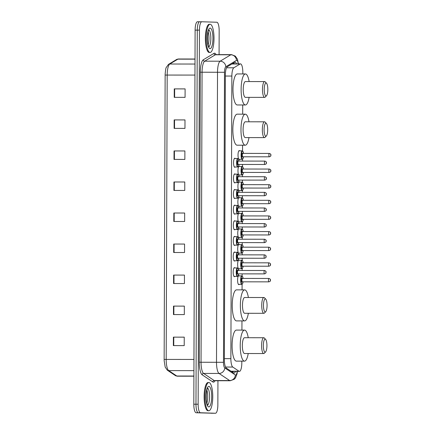 <?xml version="1.0" encoding="UTF-8"?>
<svg xmlns="http://www.w3.org/2000/svg" width="435" height="435" viewBox="0 0 435 435"><rect width="100%" height="100%" fill="white"/><g stroke="black" fill="none" stroke-linecap="round" stroke-linejoin="round"><path stroke-width="0.65" d="M234.856 276.394A4.513 1.251 -89.9 0 1 234.416 276.676A4.513 1.251 -89.9 0 1 233.171 272.141A4.513 1.251 -89.9 0 1 234.427 267.645A4.513 1.251 -89.9 0 1 234.438 267.65A4.513 1.251 -89.9 0 1 234.862 267.927M234.911 260.766A4.513 1.251 -89.9 0 1 234.47 261.049A4.513 1.251 -89.9 0 1 233.225 256.509A4.513 1.251 -89.9 0 1 234.481 252.017A4.513 1.251 -89.9 0 1 234.492 252.017A4.513 1.251 -89.9 0 1 234.916 252.3M234.965 245.133A4.513 1.251 -89.9 0 1 234.525 245.416A4.513 1.251 -89.9 0 1 233.28 240.881A4.513 1.251 -89.9 0 1 234.536 236.39A4.513 1.251 -89.9 0 1 234.547 236.39A4.513 1.251 -89.9 0 1 234.971 236.673M235.02 229.506A4.513 1.251 -89.9 0 1 234.579 229.789A4.513 1.251 -89.9 0 1 233.334 225.254A4.513 1.251 -89.9 0 1 234.59 220.762A4.513 1.251 -89.9 0 1 234.601 220.762A4.513 1.251 -89.9 0 1 235.025 221.045M235.074 213.879A4.513 1.251 -89.9 0 1 234.634 214.161A4.513 1.251 -89.9 0 1 233.388 209.626A4.513 1.251 -89.9 0 1 234.644 205.13A4.513 1.251 -89.9 0 1 234.655 205.13A4.513 1.251 -89.9 0 1 235.079 205.412M235.128 198.251A4.513 1.251 -89.9 0 1 234.693 198.529A4.513 1.251 -89.9 0 1 233.443 193.994A4.513 1.251 -89.9 0 1 234.699 189.502A4.513 1.251 -89.9 0 1 234.71 189.502A4.513 1.251 -89.9 0 1 235.134 189.785M235.183 182.618A4.513 1.251 -89.9 0 1 234.748 182.901A4.513 1.251 -89.9 0 1 233.497 178.366A4.513 1.251 -89.9 0 1 234.753 173.875A4.513 1.251 -89.9 0 1 234.764 173.875A4.513 1.251 -89.9 0 1 235.188 174.158M235.237 166.991A4.513 1.251 -89.9 0 1 234.802 167.274A4.513 1.251 -89.9 0 1 233.551 162.739A4.513 1.251 -89.9 0 1 234.808 158.242A4.513 1.251 -89.9 0 1 234.818 158.242A4.513 1.251 -89.9 0 1 235.243 158.525M239.326 268.721A4.513 1.251 -89.9 0 1 238.891 269.004A4.513 1.251 -89.9 0 1 238.88 269.004A4.513 1.251 -89.9 0 1 237.641 264.469A4.513 1.251 -89.9 0 1 238.897 259.978A4.513 1.251 -89.9 0 1 238.907 259.978A4.513 1.251 -89.9 0 1 239.332 260.26M239.38 253.094A4.513 1.251 -89.9 0 1 238.945 253.377A4.513 1.251 -89.9 0 1 238.935 253.377A4.513 1.251 -89.9 0 1 237.695 248.842A4.513 1.251 -89.9 0 1 238.951 244.35A4.513 1.251 -89.9 0 1 238.962 244.35A4.513 1.251 -89.9 0 1 239.386 244.633M239.435 237.466A4.513 1.251 -89.9 0 1 239 237.749A4.513 1.251 -89.9 0 1 238.989 237.749A4.513 1.251 -89.9 0 1 237.749 233.214A4.513 1.251 -89.9 0 1 239.005 228.718A4.513 1.251 -89.9 0 1 239.016 228.718A4.513 1.251 -89.9 0 1 239.44 229M239.489 221.839A4.513 1.251 -89.9 0 1 239.054 222.116A4.513 1.251 -89.9 0 1 239.043 222.116A4.513 1.251 -89.9 0 1 237.804 217.582A4.513 1.251 -89.9 0 1 239.06 213.09A4.513 1.251 -89.9 0 1 239.071 213.09A4.513 1.251 -89.9 0 1 239.495 213.373M239.272 284.354A4.513 1.251 -89.9 0 1 238.837 284.637A4.513 1.251 -89.9 0 1 238.826 284.637A4.513 1.251 -89.9 0 1 237.586 280.102A4.513 1.251 -89.9 0 1 238.842 275.605A4.513 1.251 -89.9 0 1 238.853 275.605A4.513 1.251 -89.9 0 1 239.277 275.888M239.544 206.206A4.513 1.251 -89.9 0 1 239.109 206.489A4.513 1.251 -89.9 0 1 239.098 206.489A4.513 1.251 -89.9 0 1 237.858 201.954A4.513 1.251 -89.9 0 1 239.114 197.463A4.513 1.251 -89.9 0 1 239.125 197.463A4.513 1.251 -89.9 0 1 239.554 197.746M239.598 190.579A4.513 1.251 -89.9 0 1 239.163 190.862A4.513 1.251 -89.9 0 1 239.152 190.862A4.513 1.251 -89.9 0 1 237.912 186.327A4.513 1.251 -89.9 0 1 239.168 181.83A4.513 1.251 -89.9 0 1 239.185 181.835A4.513 1.251 -89.9 0 1 239.609 182.113M239.652 174.952A4.513 1.251 -89.9 0 1 239.217 175.234A4.513 1.251 -89.9 0 1 239.206 175.229A4.513 1.251 -89.9 0 1 237.967 170.694A4.513 1.251 -89.9 0 1 239.228 166.203A4.513 1.251 -89.9 0 1 239.239 166.203A4.513 1.251 -89.9 0 1 239.663 166.485M239.707 159.319A4.513 1.251 -89.9 0 1 239.272 159.601A4.513 1.251 -89.9 0 1 239.261 159.601A4.513 1.251 -89.9 0 1 238.021 155.067A4.513 1.251 -89.9 0 1 239.283 150.575A4.513 1.251 -89.9 0 1 239.293 150.575A4.513 1.251 -89.9 0 1 239.718 150.858M242.822 73.945L242.828 72.427A8.466 2.349 90.1 0 0 240.49 63.891A8.466 2.349 90.1 0 0 240.104 64.005L233.829 67.778A8.466 2.349 90.1 0 0 231.86 76.049L230.876 358.657A8.466 2.349 90.1 0 0 232.785 367.053L239.027 371.24A8.466 2.349 90.1 0 0 239.435 371.381A8.466 2.349 90.1 0 0 239.457 371.381A8.466 2.349 90.1 0 0 241.811 362.991L241.816 361.132M241.925 330.1L241.958 320.905M242.067 289.873L242.088 284.289M242.116 275.964L242.121 273.86M242.137 270.478L242.143 268.661M242.17 260.337L242.175 258.232M242.192 254.85L242.197 253.034M242.224 244.709L242.235 242.605M242.246 239.217L242.251 237.407M242.279 229.082L242.29 226.978M242.3 223.59L242.306 221.774M242.333 213.449L242.344 211.345M242.355 207.963L242.36 206.146M242.387 197.822L242.398 195.717M242.409 192.33L242.415 190.519M242.442 182.194L242.453 180.09M242.464 176.702L242.469 174.886M242.496 166.561L242.507 164.457M242.518 161.075L242.523 159.259M242.551 150.934L242.572 145.203M242.681 114.171L242.714 104.976M236.482 63.885A8.466 2.349 90.1 0 0 235.079 62.205A8.466 2.349 90.1 0 0 234.693 62.319L227.32 66.756A8.466 2.349 90.1 0 0 225.352 75.027L224.362 359.631A8.466 2.349 90.1 0 0 226.271 368.032L233.606 372.947A8.466 2.349 90.1 0 0 234.014 373.089A8.466 2.349 90.1 0 0 234.035 373.089A8.466 2.349 90.1 0 0 235.455 371.376M233.285 371.376A8.466 2.349 -89.9 0 1 232.79 372.398M217.94 380.739L217.859 404.865A8.466 2.349 -89.9 0 1 215.499 413.25L200.459 412.761A8.466 2.349 -89.9 0 1 198.142 404.224L199.447 30.14A8.466 2.349 -89.9 0 1 201.807 21.755L216.847 22.245A8.466 2.349 -89.9 0 1 219.164 30.782L219.082 54.62M211.187 413.245A8.466 2.349 -89.9 0 1 211.165 413.245L215.499 413.25A8.466 2.349 -89.9 0 1 215.483 413.25L198.295 412.761A8.466 2.349 -89.9 0 1 195.973 404.218L197.278 30.14A8.466 2.349 -89.9 0 1 199.638 21.75A8.466 2.349 -89.9 0 1 199.66 21.75A8.466 2.349 -89.9 0 0 199.638 21.75A8.466 2.349 -89.9 0 0 197.278 30.14L195.973 404.218A8.466 2.349 -89.9 0 0 198.295 412.761L213.313 413.25A8.466 2.349 -89.9 0 0 213.335 413.25A8.466 2.349 -89.9 0 1 213.335 413.25A8.466 2.349 -89.9 0 1 213.313 413.25L196.125 412.755A8.466 2.349 -89.9 0 1 193.809 404.218L195.114 30.135A8.466 2.349 -89.9 0 1 197.468 21.75A8.466 2.349 -89.9 0 1 197.49 21.75L199.616 21.75M201.807 21.755A8.466 2.349 -89.9 0 1 201.824 21.755L197.468 21.75M233.812 62.852A8.466 2.349 -89.9 0 1 234.313 63.88M164.147 359.43L165.142 75.065A9.255 2.566 -89.9 0 1 165.169 73.814C165.534 69.975 165.876 67.887 166.208 67.55L168.475 64.385A2.822 2.675 59 0 1 169.802 64.016A11.283 3.132 90.1 0 0 167.181 75.048L166.186 359.419L164.147 359.43A9.255 2.566 -89.9 0 0 164.174 360.843L165.197 367.107L167.312 370.185A2.822 2.664 123.8 0 0 168.736 370.615L176.789 376.009A11.283 3.132 90.1 0 0 177.333 376.199A11.283 3.132 90.1 0 0 177.36 376.199A11.283 3.132 90.1 0 0 177.388 376.199M174.043 150.945L184.886 150.956L184.859 159.417L174.016 159.406L174.043 150.945L174.43 150.945L174.402 159.406M174.152 119.913L184.995 119.924L184.967 128.385L174.125 128.374L174.152 119.913L174.538 119.913L174.511 128.374M174.261 88.881L185.103 88.892L185.071 97.353L174.234 97.342L174.261 88.881L174.647 88.881L174.62 97.342M173.717 244.04L184.56 244.051L184.532 252.517L173.69 252.501L173.717 244.04L174.103 244.04L174.076 252.501M173.608 275.072L184.451 275.083L184.424 283.549L173.581 283.533L173.608 275.072L173.995 275.072L173.967 283.538M173.5 306.104L184.342 306.115L184.315 314.581L173.473 314.57L173.5 306.104L173.886 306.104L173.859 314.57M173.396 337.136L184.239 337.147L184.206 345.613L173.364 345.602L173.396 337.136L173.782 337.136L173.75 345.602M173.935 181.977L184.777 181.988L184.75 190.448L173.908 190.438L173.935 181.977L174.321 181.977L174.294 190.438M173.826 213.009L184.668 213.019L184.641 221.48L173.799 221.469L173.826 213.009L174.212 213.009L174.185 221.469M184.668 213.036L174.212 213.009M184.777 182.004L174.321 181.977M184.239 337.163L173.782 337.136M184.342 306.131L173.886 306.104M184.451 275.099L173.995 275.072M184.56 244.068L174.103 244.04M185.103 88.909L174.647 88.881M184.995 119.94L174.538 119.913M184.886 150.972L174.43 150.945M208.892 382.539A14.105 3.91 -89.9 0 1 212.753 396.709A14.105 3.91 -89.9 0 1 208.827 410.749A14.105 3.91 -89.9 0 1 208.795 410.749A14.105 3.91 -89.9 0 1 204.928 396.579A14.105 3.91 -89.9 0 1 208.854 382.539A14.105 3.91 -89.9 0 1 208.892 382.539M208.05 410.749A14.105 3.91 -89.9 0 1 208.012 410.749A14.105 3.91 -89.9 0 1 207.979 410.749A14.105 3.91 -89.9 0 1 204.118 396.579A14.105 3.91 -89.9 0 1 208.044 382.539A14.105 3.91 -89.9 0 1 208.077 382.539M265.149 339.153A6.487 1.8 -89.9 0 1 265.654 339.43A6.487 1.8 -89.9 0 1 266.927 345.646A6.487 1.8 -89.9 0 1 265.644 351.855A6.487 1.8 -89.9 0 1 265.105 352.132A6.487 1.8 -89.9 0 1 263.327 345.586A6.487 1.8 -89.9 0 1 265.149 339.153M265.644 351.855L264.398 353.204A7.901 2.191 -89.9 0 1 263.762 353.541A7.901 2.191 -89.9 0 1 263.746 353.541A7.901 2.191 -89.9 0 1 261.582 345.602A7.901 2.191 -89.9 0 1 263.784 337.739A7.901 2.191 -89.9 0 1 263.8 337.739A7.901 2.191 -89.9 0 1 264.415 338.077L265.654 339.43M244.557 337.723A7.901 2.191 90.1 0 0 244.535 337.718A7.901 2.191 90.1 0 0 242.338 345.58A7.901 2.191 90.1 0 0 244.503 353.519A7.901 2.191 90.1 0 0 244.519 353.519A7.901 2.191 90.1 0 0 244.541 353.519M248.222 353.524A15.519 4.301 -89.9 0 1 244.513 361.137A15.519 4.301 -89.9 0 1 244.475 361.137A15.519 4.301 -89.9 0 1 240.223 345.548A15.519 4.301 -89.9 0 1 244.546 330.105A15.519 4.301 -89.9 0 1 244.584 330.105A15.519 4.301 -89.9 0 1 248.238 337.723M236.417 361.126A15.519 4.301 -89.9 0 1 236.379 361.126A15.519 4.301 -89.9 0 1 236.341 361.126A15.519 4.301 -89.9 0 1 232.094 345.537A15.519 4.301 -89.9 0 1 236.412 330.094A15.519 4.301 -89.9 0 1 236.45 330.094M265.29 298.927A6.487 1.8 -89.9 0 1 265.796 299.198A6.487 1.8 -89.9 0 1 267.068 305.413A6.487 1.8 -89.9 0 1 265.78 311.623A6.487 1.8 -89.9 0 1 265.247 311.9A6.487 1.8 -89.9 0 1 263.469 305.354A6.487 1.8 -89.9 0 1 265.29 298.927M265.78 311.623L264.54 312.977A7.901 2.191 -89.9 0 1 263.904 313.309A7.901 2.191 -89.9 0 1 263.887 313.309A7.901 2.191 -89.9 0 1 261.723 305.375A7.901 2.191 -89.9 0 1 263.92 297.513A7.901 2.191 -89.9 0 1 263.942 297.513A7.901 2.191 -89.9 0 1 264.556 297.85L265.796 299.198M263.92 297.513L244.677 297.491A7.901 2.191 90.1 0 0 244.677 297.491A7.901 2.191 90.1 0 0 242.48 305.354A7.901 2.191 90.1 0 0 244.639 313.287A7.901 2.191 90.1 0 0 244.66 313.292A7.901 2.191 90.1 0 0 244.677 313.292M248.363 313.292A15.519 4.301 -89.9 0 1 244.649 320.905A15.519 4.301 -89.9 0 1 244.617 320.905A15.519 4.301 -89.9 0 1 240.365 305.316A15.519 4.301 -89.9 0 1 244.687 289.873A15.519 4.301 -89.9 0 1 244.72 289.873A15.519 4.301 -89.9 0 1 248.38 297.496M236.558 320.899A15.519 4.301 -89.9 0 1 236.52 320.899A15.519 4.301 -89.9 0 1 236.482 320.899A15.519 4.301 -89.9 0 1 232.236 305.31A15.519 4.301 -89.9 0 1 236.553 289.868A15.519 4.301 -89.9 0 1 236.591 289.868M265.905 123.225A6.487 1.8 -89.9 0 1 266.41 123.502A6.487 1.8 -89.9 0 1 267.683 129.717A6.487 1.8 -89.9 0 1 266.394 135.927A6.487 1.8 -89.9 0 1 265.861 136.204A6.487 1.8 -89.9 0 1 264.083 129.657A6.487 1.8 -89.9 0 1 265.905 123.225M266.394 135.927L265.149 137.275A7.901 2.191 -89.9 0 1 264.518 137.612A7.901 2.191 -89.9 0 1 262.338 129.673A7.901 2.191 -89.9 0 1 264.534 121.811A7.901 2.191 -89.9 0 1 264.556 121.811A7.901 2.191 -89.9 0 1 265.165 122.148L266.41 123.502M264.518 137.612A7.901 2.191 -89.9 0 1 264.502 137.612L245.275 137.59A7.901 2.191 90.1 0 0 245.291 137.59A7.901 2.191 90.1 0 1 245.253 137.59A7.901 2.191 90.1 0 1 243.089 129.657A7.901 2.191 90.1 0 1 245.291 121.795A7.901 2.191 90.1 0 1 245.307 121.795M248.978 137.596A15.519 4.301 -89.9 0 1 245.264 145.208A15.519 4.301 -89.9 0 1 245.226 145.208A15.519 4.301 -89.9 0 1 240.979 129.619A15.519 4.301 -89.9 0 1 245.296 114.177A15.519 4.301 -89.9 0 1 245.335 114.177A15.519 4.301 -89.9 0 1 248.994 121.795M237.173 145.198A15.519 4.301 -89.9 0 1 237.135 145.198A15.519 4.301 -89.9 0 1 237.097 145.198A15.519 4.301 -89.9 0 1 232.845 129.608A15.519 4.301 -89.9 0 1 237.167 114.166A15.519 4.301 -89.9 0 1 237.205 114.166M266.046 82.998A6.487 1.8 -89.9 0 1 266.546 83.275A6.487 1.8 -89.9 0 1 267.824 89.485A6.487 1.8 -89.9 0 1 266.535 95.7A6.487 1.8 -89.9 0 1 266.002 95.972A6.487 1.8 -89.9 0 1 264.224 89.425A6.487 1.8 -89.9 0 1 266.046 82.998M266.535 95.7L265.29 97.048A7.901 2.191 -89.9 0 1 264.659 97.38A7.901 2.191 -89.9 0 1 264.638 97.38A7.901 2.191 -89.9 0 1 262.479 89.447A7.901 2.191 -89.9 0 1 264.676 81.584A7.901 2.191 -89.9 0 1 264.692 81.584A7.901 2.191 -89.9 0 1 265.306 81.921L266.546 83.275M245.449 81.562A7.901 2.191 90.1 0 0 245.432 81.562A7.901 2.191 90.1 0 0 243.23 89.425A7.901 2.191 90.1 0 0 245.394 97.364A7.901 2.191 90.1 0 0 245.416 97.364A7.901 2.191 90.1 0 0 245.432 97.364L264.659 97.38M249.119 97.364A15.519 4.301 -89.9 0 1 245.405 104.982A15.519 4.301 -89.9 0 1 245.367 104.976A15.519 4.301 -89.9 0 1 241.12 89.392A15.519 4.301 -89.9 0 1 245.438 73.945A15.519 4.301 -89.9 0 1 245.476 73.945A15.519 4.301 -89.9 0 1 249.135 81.568M237.309 104.971A15.519 4.301 -89.9 0 1 237.276 104.971A15.519 4.301 -89.9 0 1 237.238 104.971A15.519 4.301 -89.9 0 1 232.986 89.382A15.519 4.301 -89.9 0 1 237.309 73.939A15.519 4.301 -89.9 0 1 237.347 73.939M210.143 24.257A14.105 3.91 -89.9 0 1 214.004 38.427A14.105 3.91 -89.9 0 1 210.078 52.466A14.105 3.91 -89.9 0 1 210.045 52.466A14.105 3.91 -89.9 0 1 206.179 38.296A14.105 3.91 -89.9 0 1 210.105 24.257A14.105 3.91 -89.9 0 1 210.143 24.257M209.3 52.466A14.105 3.91 -89.9 0 1 209.262 52.466A14.105 3.91 -89.9 0 1 209.23 52.466A14.105 3.91 -89.9 0 1 205.369 38.296A14.105 3.91 -89.9 0 1 209.295 24.257A14.105 3.91 -89.9 0 1 209.327 24.257M231.045 371.229L239.027 371.24M232.942 63.374A8.466 8.02 59 0 1 233.138 63.88M232.094 371.37A8.466 7.993 123.8 0 1 231.92 371.816M225.531 367.048L232.785 367.053M224.362 358.652L230.876 358.657M225.352 76.043L231.86 76.049M226.537 67.773L233.829 67.778M231.909 63.994L240.104 64.005M238.19 63.885A5.644 1.566 90.1 0 0 236.749 60.28A5.644 1.566 90.1 0 0 236.477 60.356L225.814 66.778A5.644 1.566 90.1 0 0 224.503 72.292L223.492 362.312A5.644 1.566 90.1 0 0 224.764 367.912L235.378 375.024A5.644 1.566 90.1 0 0 235.65 375.117A5.644 1.566 90.1 0 0 237.14 371.376M237.385 371.376L237.026 373.969L235.46 377.928L234.231 379.282L230.235 380.755A11.283 3.132 -89.9 0 1 230.207 380.755A11.283 3.132 -89.9 0 1 229.669 380.565L214.216 380.549A11.283 3.132 90.1 0 0 214.759 380.739A11.283 3.132 90.1 0 0 214.787 380.739L214.672 380.739M235.378 375.024A5.644 5.329 123.8 0 1 229.669 380.565L219.05 373.453A11.283 3.132 -89.9 0 1 216.505 362.257L217.516 72.237A11.283 3.132 -89.9 0 1 220.143 61.204L230.806 54.788A11.283 3.132 -89.9 0 1 231.322 54.631A11.283 3.132 -89.9 0 1 231.349 54.631M215.896 54.614A11.283 3.132 90.1 0 0 215.869 54.614A11.283 3.132 90.1 0 0 215.352 54.772L230.806 54.788A5.644 5.345 59 0 1 236.477 60.356M215.042 380.739A12.697 3.518 -89.9 0 1 213.4 382.147A12.697 3.518 -89.9 0 1 212.786 381.935L202.172 374.823A12.697 3.518 -89.9 0 1 199.306 362.224L200.317 72.205A12.697 3.518 -89.9 0 1 203.27 59.796L213.933 53.38A12.697 3.518 -89.9 0 1 216.13 54.614M200.459 412.761L196.125 412.755M198.142 404.224L193.809 404.218M201.786 21.755L199.66 21.75M199.447 30.14L195.114 30.135M224.764 367.912A5.644 5.329 123.8 0 1 219.05 373.453L203.602 373.437L214.216 380.549A1.408 1.332 -56.2 0 0 212.786 381.935M223.492 362.312L201.052 362.241A11.283 3.132 90.1 0 0 203.602 373.437A1.408 1.332 -56.2 0 0 202.172 374.823M225.814 66.778A5.644 5.345 59 0 0 220.143 61.204L204.689 61.188A11.283 3.132 90.1 0 0 202.068 72.221L201.052 362.241L199.306 362.224M213.933 53.38A1.408 1.338 -121 0 0 215.352 54.772L204.689 61.188A1.408 1.338 -121 0 1 203.27 59.796M224.503 72.292L200.317 72.205M193.907 376.215L177.252 376.199L175.365 375.579A2.822 2.664 123.8 0 0 176.789 376.009L193.907 376.03M165.142 75.065L194.934 75.076A11.283 3.132 -89.9 0 1 194.962 73.83M193.956 360.691A11.283 3.132 -89.9 0 1 193.945 359.446L166.186 359.419A11.283 3.132 90.1 0 0 168.736 370.615L193.923 370.642M168.475 64.385L176.566 59.513A2.822 2.675 59 0 1 177.893 59.149L169.802 64.016L194.994 64.043M176.566 59.513L178.415 58.991A11.283 3.132 90.1 0 0 177.893 59.149L195.01 59.165M193.945 359.446L194.956 75.076M207.517 388.107A8.597 2.387 -89.9 0 1 209.599 396.644A8.597 2.387 -89.9 0 1 207.5 405.175M208.876 386.351A10.293 2.855 -89.9 0 1 211.693 396.736A10.293 2.855 -89.9 0 1 208.805 406.937A10.293 2.855 -89.9 0 1 205.989 396.551A10.293 2.855 -89.9 0 1 208.876 386.351M206.81 389.912A8.597 2.387 -89.9 0 1 206.794 403.37M208.767 29.825A8.597 2.387 -89.9 0 1 210.85 38.362A8.597 2.387 -89.9 0 1 208.751 46.893M210.127 28.074A10.293 2.855 -89.9 0 1 212.943 38.454A10.293 2.855 -89.9 0 1 210.056 48.655A10.293 2.855 -89.9 0 1 207.239 38.269A10.293 2.855 -89.9 0 1 210.127 28.074M208.06 31.63A8.597 2.387 -89.9 0 1 208.044 45.088M238.396 284.354L241.816 284.354A4.23 1.174 -89.9 0 1 241.806 284.354A4.23 1.174 -89.9 0 1 240.647 280.102A4.23 1.174 -89.9 0 1 241.827 275.893A4.23 1.174 -89.9 0 1 241.833 275.893L238.407 275.888M241.844 275.893L242.54 276.415L243.094 278.433A3.948 1.093 90.1 0 0 242.105 276.176A3.948 1.093 90.1 0 0 240.995 280.086A3.948 1.093 90.1 0 0 242.077 284.071A3.948 1.093 90.1 0 0 243.078 281.82L242.534 283.832L241.816 284.354M242.099 278.15A1.974 0.549 -89.9 0 1 242.377 278.433A1.691 0.468 90.1 0 0 242.366 278.433A1.691 0.468 90.1 0 0 241.893 280.118A1.691 0.468 90.1 0 0 242.355 281.815A1.691 0.468 90.1 0 0 242.36 281.815A1.691 0.468 90.1 0 0 242.366 281.815A1.974 0.549 -89.9 0 1 242.083 282.097A1.974 0.549 -89.9 0 1 241.545 280.107A1.974 0.549 -89.9 0 1 242.099 278.15M268.928 281.847A1.691 0.468 -89.9 0 1 268.922 281.847A1.691 0.468 -89.9 0 1 268.455 280.145A1.691 0.468 -89.9 0 1 268.928 278.46A1.691 0.468 -89.9 0 1 268.933 278.46L268.971 278.46C270.325 278.933 270.787 279.678 270.352 280.695C270.575 281.043 270.097 281.429 268.922 281.847L242.317 281.82M270.282 279.874L270.282 280.434L270.282 279.874M238.456 268.721L241.871 268.727A4.23 1.174 -89.9 0 1 241.86 268.727A4.23 1.174 -89.9 0 1 240.702 264.475A4.23 1.174 -89.9 0 1 241.882 260.26A4.23 1.174 -89.9 0 1 241.893 260.26L238.462 260.26M241.898 260.26L242.594 260.782L243.149 262.805A3.948 1.093 90.1 0 0 242.159 260.543A3.948 1.093 90.1 0 0 241.05 264.458A3.948 1.093 90.1 0 0 242.132 268.444A3.948 1.093 90.1 0 0 243.132 266.187L242.589 268.199L241.871 268.727M242.154 262.522A1.974 0.549 -89.9 0 1 242.431 262.8A1.691 0.468 90.1 0 0 242.42 262.8A1.691 0.468 90.1 0 0 241.947 264.485A1.691 0.468 90.1 0 0 242.409 266.187A1.691 0.468 90.1 0 0 242.415 266.187A1.691 0.468 90.1 0 0 242.42 266.187A1.974 0.549 -89.9 0 1 242.137 266.47A1.974 0.549 -89.9 0 1 241.599 264.475A1.974 0.549 -89.9 0 1 242.154 262.522M268.982 266.215A1.691 0.468 -89.9 0 1 268.977 266.215A1.691 0.468 -89.9 0 1 268.509 264.518A1.691 0.468 -89.9 0 1 268.982 262.832A1.691 0.468 -89.9 0 1 268.988 262.832L269.026 262.832C270.385 263.3 270.842 264.045 270.407 265.062C270.63 265.415 270.151 265.801 268.977 266.215L242.371 266.193M270.336 264.241L270.336 264.806L270.336 264.241M238.51 253.094L241.925 253.099A4.23 1.174 -89.9 0 1 241.914 253.099A4.23 1.174 -89.9 0 1 240.756 248.847A4.23 1.174 -89.9 0 1 241.936 244.633A4.23 1.174 -89.9 0 1 241.947 244.633L238.516 244.628M241.952 244.633L242.648 245.155L243.203 247.172A3.948 1.093 90.1 0 0 242.213 244.916A3.948 1.093 90.1 0 0 241.104 248.831A3.948 1.093 90.1 0 0 242.186 252.817A3.948 1.093 90.1 0 0 243.187 250.56L242.643 252.572L241.925 253.099M242.208 246.89A1.974 0.549 -89.9 0 1 242.485 247.172A1.691 0.468 90.1 0 0 242.474 247.172A1.691 0.468 90.1 0 0 242.001 248.858A1.691 0.468 90.1 0 0 242.464 250.56A1.691 0.468 90.1 0 0 242.469 250.56A1.691 0.468 90.1 0 0 242.474 250.56A1.974 0.549 -89.9 0 1 242.192 250.843A1.974 0.549 -89.9 0 1 241.653 248.847A1.974 0.549 -89.9 0 1 242.208 246.89M269.037 250.587A1.691 0.468 -89.9 0 1 269.031 250.587A1.691 0.468 -89.9 0 1 268.564 248.885A1.691 0.468 -89.9 0 1 269.037 247.2A1.691 0.468 -89.9 0 1 269.042 247.2L269.08 247.205C270.44 247.673 270.896 248.418 270.461 249.434C270.684 249.788 270.206 250.168 269.031 250.587L242.425 250.56M270.391 248.613L270.391 249.179L270.391 248.613M238.565 237.466L241.98 237.466A4.23 1.174 -89.9 0 1 241.969 237.466A4.23 1.174 -89.9 0 1 240.811 233.214A4.23 1.174 -89.9 0 1 241.99 229.006A4.23 1.174 -89.9 0 1 242.001 229.006L238.57 229M243.247 231.545A3.948 1.093 90.1 0 0 242.268 229.288A3.948 1.093 90.1 0 0 241.159 233.203A3.948 1.093 90.1 0 0 242.241 237.189A3.948 1.093 90.1 0 0 243.241 234.933L242.697 236.944L241.98 237.466M242.262 231.262A1.974 0.549 -89.9 0 1 242.54 231.545A1.691 0.468 90.1 0 0 242.529 231.545A1.691 0.468 90.1 0 0 242.056 233.231A1.691 0.468 90.1 0 0 242.518 234.933A1.691 0.468 90.1 0 0 242.523 234.933A1.691 0.468 90.1 0 0 242.529 234.933A1.974 0.549 -89.9 0 1 242.246 235.21A1.974 0.549 -89.9 0 1 241.708 233.22A1.974 0.549 -89.9 0 1 242.262 231.262M269.091 234.96A1.691 0.468 -89.9 0 1 269.086 234.96A1.691 0.468 -89.9 0 1 268.618 233.258A1.691 0.468 -89.9 0 1 269.091 231.572A1.691 0.468 -89.9 0 1 269.096 231.572L269.134 231.572C270.494 232.045 270.951 232.79 270.516 233.807C270.739 234.155 270.26 234.541 269.086 234.96L242.48 234.933M270.445 232.986L270.445 233.551L270.445 232.986M238.619 221.834L242.034 221.839A4.23 1.174 -89.9 0 1 242.023 221.839A4.23 1.174 -89.9 0 1 240.865 217.587A4.23 1.174 -89.9 0 1 242.045 213.378A4.23 1.174 -89.9 0 1 242.056 213.378L238.625 213.373M243.301 215.918A3.948 1.093 90.1 0 0 242.322 213.661A3.948 1.093 90.1 0 0 241.213 217.571A3.948 1.093 90.1 0 0 242.295 221.556A3.948 1.093 90.1 0 0 243.295 219.3L242.752 221.317L242.034 221.839M242.317 215.635A1.974 0.549 -89.9 0 1 242.594 215.918A1.691 0.468 90.1 0 0 242.583 215.918A1.691 0.468 90.1 0 0 242.11 217.598A1.691 0.468 90.1 0 0 242.578 219.3L242.578 219.3A1.691 0.468 90.1 0 0 242.583 219.3A1.974 0.549 -89.9 0 1 242.3 219.583A1.974 0.549 -89.9 0 1 241.762 217.592A1.974 0.549 -89.9 0 1 242.317 215.635M269.14 219.327A1.691 0.468 -89.9 0 1 268.678 217.63A1.691 0.468 -89.9 0 1 269.145 215.945A1.691 0.468 -89.9 0 1 269.151 215.945L269.189 215.945C270.548 216.418 271.005 217.157 270.57 218.18C270.793 218.528 270.314 218.914 269.145 219.327L269.145 219.327A1.691 0.468 -89.9 0 1 269.14 219.327M270.499 217.359L270.499 217.919L270.499 217.359M238.674 206.206L242.088 206.212A4.23 1.174 -89.9 0 1 242.077 206.212A4.23 1.174 -89.9 0 1 240.919 201.96A4.23 1.174 -89.9 0 1 242.099 197.746A4.23 1.174 -89.9 0 1 242.11 197.746L238.679 197.746M243.355 200.285A3.948 1.093 90.1 0 0 242.377 198.028A3.948 1.093 90.1 0 0 241.267 201.943A3.948 1.093 90.1 0 0 242.349 205.929A3.948 1.093 90.1 0 0 243.35 203.672L242.806 205.684L242.088 206.212M242.371 200.002A1.974 0.549 -89.9 0 1 242.648 200.285A1.691 0.468 90.1 0 0 242.638 200.285A1.691 0.468 90.1 0 0 242.164 201.97A1.691 0.468 90.1 0 0 242.632 203.672L242.632 203.672A1.691 0.468 90.1 0 0 242.638 203.672A1.974 0.549 -89.9 0 1 242.36 203.955A1.974 0.549 -89.9 0 1 241.816 201.96A1.974 0.549 -89.9 0 1 242.371 200.002M269.194 203.7A1.691 0.468 -89.9 0 1 268.732 201.998A1.691 0.468 -89.9 0 1 269.2 200.317A1.691 0.468 -89.9 0 1 269.205 200.317L269.249 200.317C270.603 200.785 271.059 201.53 270.624 202.547C270.847 202.9 270.369 203.281 269.2 203.7L269.2 203.7A1.691 0.468 -89.9 0 1 269.194 203.7M270.554 201.726L270.554 202.291L270.554 201.726M238.728 190.579L242.143 190.584A4.23 1.174 -89.9 0 1 242.132 190.579A4.23 1.174 -89.9 0 1 240.974 186.332A4.23 1.174 -89.9 0 1 242.154 182.118A4.23 1.174 -89.9 0 1 242.164 182.118L238.733 182.113M243.41 184.657A3.948 1.093 90.1 0 0 242.431 182.401A3.948 1.093 90.1 0 0 241.322 186.316A3.948 1.093 90.1 0 0 242.404 190.302A3.948 1.093 90.1 0 0 243.404 188.045L242.86 190.057L242.143 190.584M242.425 184.375A1.974 0.549 -89.9 0 1 242.703 184.657A1.691 0.468 90.1 0 0 242.692 184.657A1.691 0.468 90.1 0 0 242.219 186.343A1.691 0.468 90.1 0 0 242.686 188.045L242.686 188.045A1.691 0.468 90.1 0 0 242.692 188.045A1.974 0.549 -89.9 0 1 242.415 188.322A1.974 0.549 -89.9 0 1 241.871 186.332A1.974 0.549 -89.9 0 1 242.425 184.375M269.249 188.072A1.691 0.468 -89.9 0 1 268.786 186.37A1.691 0.468 -89.9 0 1 269.254 184.685A1.691 0.468 -89.9 0 1 269.26 184.685L269.303 184.685C270.657 185.158 271.114 185.903 270.679 186.919C270.902 187.273 270.429 187.654 269.254 188.072A1.691 0.468 -89.9 0 1 269.254 188.072A1.691 0.468 -89.9 0 1 269.249 188.072M270.608 186.098L270.608 186.664L270.608 186.098M238.782 174.952L242.197 174.952A4.23 1.174 -89.9 0 1 242.186 174.952A4.23 1.174 -89.9 0 1 241.028 170.699A4.23 1.174 -89.9 0 1 242.208 166.491A4.23 1.174 -89.9 0 1 242.219 166.491L238.788 166.485M243.464 169.03A3.948 1.093 90.1 0 0 242.485 166.774A3.948 1.093 90.1 0 0 241.376 170.683A3.948 1.093 90.1 0 0 242.458 174.669A3.948 1.093 90.1 0 0 243.464 172.412L242.915 174.43L242.197 174.952M242.48 168.747A1.974 0.549 -89.9 0 1 242.757 169.03A1.691 0.468 90.1 0 0 242.746 169.03A1.691 0.468 90.1 0 0 242.273 170.716A1.691 0.468 90.1 0 0 242.741 172.412L242.741 172.412A1.691 0.468 90.1 0 0 242.746 172.412A1.974 0.549 -89.9 0 1 242.469 172.695A1.974 0.549 -89.9 0 1 241.925 170.705A1.974 0.549 -89.9 0 1 242.48 168.747M269.303 172.445A1.691 0.468 -89.9 0 1 268.841 170.743A1.691 0.468 -89.9 0 1 269.308 169.057A1.691 0.468 -89.9 0 1 269.314 169.057L269.357 169.057C270.711 169.53 271.168 170.275 270.733 171.292C270.956 171.64 270.483 172.026 269.308 172.445A1.691 0.468 -89.9 0 1 269.308 172.445A1.691 0.468 -89.9 0 1 269.303 172.445M270.662 170.471L270.662 171.031L270.662 170.471M238.837 159.319L242.251 159.324A4.23 1.174 -89.9 0 1 242.241 159.324A4.23 1.174 -89.9 0 1 241.082 155.072A4.23 1.174 -89.9 0 1 242.262 150.858A4.23 1.174 -89.9 0 1 242.273 150.858L238.842 150.858M243.518 153.403A3.948 1.093 90.1 0 0 242.54 151.141A3.948 1.093 90.1 0 0 241.43 155.056A3.948 1.093 90.1 0 0 242.512 159.041A3.948 1.093 90.1 0 0 243.518 156.785L242.969 158.797L242.251 159.324M242.534 153.12A1.974 0.549 -89.9 0 1 242.812 153.397A1.691 0.468 90.1 0 0 242.801 153.397A1.691 0.468 90.1 0 0 242.328 155.083A1.691 0.468 90.1 0 0 242.795 156.785L242.795 156.785A1.691 0.468 90.1 0 0 242.801 156.785A1.974 0.549 -89.9 0 1 242.523 157.068A1.974 0.549 -89.9 0 1 241.98 155.072A1.974 0.549 -89.9 0 1 242.534 153.12M269.357 156.812A1.691 0.468 -89.9 0 1 268.895 155.116A1.691 0.468 -89.9 0 1 269.363 153.43A1.691 0.468 -89.9 0 1 269.368 153.43L269.412 153.43C270.766 153.898 271.222 154.642 270.787 155.659C271.01 156.013 270.537 156.399 269.363 156.812A1.691 0.468 -89.9 0 1 269.363 156.812A1.691 0.468 -89.9 0 1 269.357 156.812M270.717 154.838L270.717 155.404L270.717 154.838M238.679 273.86L238.114 275.872L237.401 276.399A4.23 1.174 -89.9 0 1 237.39 276.394A4.23 1.174 -89.9 0 1 236.232 272.147A4.23 1.174 -89.9 0 1 237.407 267.933A4.23 1.174 -89.9 0 1 237.418 267.933L233.992 267.927M237.428 267.933L238.119 268.455L238.679 270.472A3.948 1.093 90.1 0 0 237.689 268.216A3.948 1.093 90.1 0 0 236.58 272.131A3.948 1.093 90.1 0 0 237.662 276.116A3.948 1.093 90.1 0 0 238.663 273.86M264.513 270.499A1.691 0.468 -89.9 0 1 264.518 270.499L264.556 270.499C265.91 270.972 266.372 271.717 265.932 272.734C266.16 273.088 265.682 273.468 264.507 273.887A1.691 0.468 -89.9 0 1 264.502 273.887A1.691 0.468 -89.9 0 1 264.507 273.887A1.691 0.468 -89.9 0 1 264.04 272.185A1.691 0.468 -89.9 0 1 264.513 270.499L237.95 270.472A1.691 0.468 90.1 0 0 237.477 272.158A1.691 0.468 90.1 0 0 237.94 273.86A1.974 0.549 -89.9 0 1 237.668 274.137A1.974 0.549 -89.9 0 1 237.129 272.147A1.974 0.549 -89.9 0 1 237.684 270.189A1.974 0.549 -89.9 0 1 237.961 270.472M265.867 272.479L265.867 271.913L265.867 272.479M264.507 273.887L237.945 273.86A1.691 0.468 90.1 0 0 237.945 273.86A1.691 0.468 90.1 0 0 237.95 273.86L237.896 273.86M238.733 258.232L238.173 260.244L237.456 260.766A4.23 1.174 -89.9 0 1 237.445 260.766A4.23 1.174 -89.9 0 1 236.287 256.514A4.23 1.174 -89.9 0 1 237.461 252.305A4.23 1.174 -89.9 0 1 237.472 252.305L234.046 252.3M237.483 252.305L238.179 252.827L238.733 254.845A3.948 1.093 90.1 0 0 237.744 252.588A3.948 1.093 90.1 0 0 236.635 256.498A3.948 1.093 90.1 0 0 237.717 260.483A3.948 1.093 90.1 0 0 238.717 258.232M264.567 254.872A1.691 0.468 -89.9 0 1 264.572 254.872L264.61 254.872C265.964 255.345 266.427 256.09 265.986 257.107C266.215 257.455 265.736 257.841 264.562 258.259A1.691 0.468 -89.9 0 1 264.556 258.259A1.691 0.468 -89.9 0 1 264.562 258.259A1.691 0.468 -89.9 0 1 264.094 256.558A1.691 0.468 -89.9 0 1 264.567 254.872L238.005 254.845A1.691 0.468 90.1 0 0 237.532 256.53A1.691 0.468 90.1 0 0 237.994 258.227A1.974 0.549 -89.9 0 1 237.722 258.51A1.974 0.549 -89.9 0 1 237.184 256.519A1.974 0.549 -89.9 0 1 237.738 254.562A1.974 0.549 -89.9 0 1 238.016 254.845M265.921 256.846L265.921 256.286L265.921 256.846M264.562 258.259L237.999 258.227A1.691 0.468 90.1 0 0 237.999 258.227A1.691 0.468 90.1 0 0 238.005 258.227L237.95 258.232M238.788 242.6L238.228 244.611L237.51 245.139A4.23 1.174 -89.9 0 1 237.499 245.139A4.23 1.174 -89.9 0 1 236.341 240.887A4.23 1.174 -89.9 0 1 237.515 236.673A4.23 1.174 -89.9 0 1 237.526 236.673L234.101 236.673M237.537 236.673L238.233 237.195L238.788 239.217A3.948 1.093 90.1 0 0 237.798 236.955A3.948 1.093 90.1 0 0 236.689 240.87A3.948 1.093 90.1 0 0 237.771 244.856A3.948 1.093 90.1 0 0 238.771 242.6M264.621 239.245A1.691 0.468 -89.9 0 1 264.627 239.245L264.665 239.245C266.019 239.712 266.481 240.457 266.041 241.474C266.269 241.827 265.79 242.213 264.616 242.627L264.616 242.627A1.691 0.468 -89.9 0 1 264.616 242.627A1.691 0.468 -89.9 0 1 264.148 240.93A1.691 0.468 -89.9 0 1 264.621 239.245L238.059 239.212A1.691 0.468 90.1 0 0 237.586 240.898A1.691 0.468 90.1 0 0 238.048 242.6A1.974 0.549 -89.9 0 1 237.776 242.882A1.974 0.549 -89.9 0 1 237.238 240.887A1.974 0.549 -89.9 0 1 237.793 238.935A1.974 0.549 -89.9 0 1 238.07 239.212M265.975 241.218L265.975 240.653L265.975 241.218M264.616 242.627L238.054 242.6A1.691 0.468 90.1 0 0 238.054 242.6A1.691 0.468 90.1 0 0 238.059 242.6L238.005 242.605M238.842 226.972L238.282 228.984L237.564 229.511A4.23 1.174 -89.9 0 1 237.553 229.511A4.23 1.174 -89.9 0 1 236.395 225.259A4.23 1.174 -89.9 0 1 237.575 221.045A4.23 1.174 -89.9 0 1 237.581 221.045L234.155 221.04M237.592 221.045L238.288 221.567L238.842 223.585A3.948 1.093 90.1 0 0 237.853 221.328A3.948 1.093 90.1 0 0 236.743 225.243A3.948 1.093 90.1 0 0 237.825 229.229A3.948 1.093 90.1 0 0 238.826 226.972M264.676 223.612A1.691 0.468 -89.9 0 1 264.681 223.612L264.719 223.617C266.073 224.085 266.535 224.83 266.1 225.847C266.323 226.2 265.845 226.581 264.67 226.999L264.67 226.999A1.691 0.468 -89.9 0 1 264.67 226.999A1.691 0.468 -89.9 0 1 264.203 225.297A1.691 0.468 -89.9 0 1 264.676 223.612L238.114 223.585A1.691 0.468 90.1 0 0 237.641 225.27A1.691 0.468 90.1 0 0 238.103 226.972A1.974 0.549 -89.9 0 1 237.831 227.255A1.974 0.549 -89.9 0 1 237.292 225.259A1.974 0.549 -89.9 0 1 237.847 223.302A1.974 0.549 -89.9 0 1 238.124 223.585M266.03 225.591L266.03 225.025L266.03 225.591M264.67 226.999L238.108 226.972A1.691 0.468 90.1 0 0 238.108 226.972A1.691 0.468 90.1 0 0 238.114 226.972L238.065 226.972M238.897 211.345L238.336 213.357L237.619 213.879A4.23 1.174 -89.9 0 1 237.608 213.879A4.23 1.174 -89.9 0 1 236.45 209.626A4.23 1.174 -89.9 0 1 237.63 205.418A4.23 1.174 -89.9 0 1 237.635 205.418L234.209 205.412M237.646 205.418L238.342 205.94L238.897 207.957A3.948 1.093 90.1 0 0 237.907 205.701A3.948 1.093 90.1 0 0 236.798 209.616A3.948 1.093 90.1 0 0 237.88 213.596A3.948 1.093 90.1 0 0 238.88 211.345M264.73 207.984A1.691 0.468 -89.9 0 1 264.736 207.984L264.774 207.984C266.128 208.457 266.59 209.202 266.155 210.219C266.378 210.567 265.899 210.953 264.725 211.372L264.725 211.372A1.691 0.468 -89.9 0 1 264.725 211.372A1.691 0.468 -89.9 0 1 264.257 209.67A1.691 0.468 -89.9 0 1 264.73 207.984L238.168 207.957A1.691 0.468 90.1 0 0 237.695 209.643A1.691 0.468 90.1 0 0 238.157 211.339A1.974 0.549 -89.9 0 1 237.885 211.622A1.974 0.549 -89.9 0 1 237.347 209.632A1.974 0.549 -89.9 0 1 237.901 207.674A1.974 0.549 -89.9 0 1 238.179 207.957M266.084 209.964L266.084 209.398L266.084 209.964M264.725 211.372L238.162 211.339A1.691 0.468 90.1 0 0 238.162 211.339A1.691 0.468 90.1 0 0 238.168 211.339L238.119 211.345M238.951 195.712L238.391 197.729L237.673 198.251A4.23 1.174 -89.9 0 1 237.662 198.251A4.23 1.174 -89.9 0 1 236.504 193.999A4.23 1.174 -89.9 0 1 237.684 189.791A4.23 1.174 -89.9 0 1 237.689 189.791L234.264 189.785M237.7 189.791L238.396 190.312L238.951 192.33A3.948 1.093 90.1 0 0 237.961 190.068A3.948 1.093 90.1 0 0 236.852 193.983A3.948 1.093 90.1 0 0 237.934 197.968A3.948 1.093 90.1 0 0 238.935 195.712M264.784 192.357A1.691 0.468 -89.9 0 1 264.79 192.357L264.828 192.357C266.182 192.825 266.644 193.57 266.209 194.592C266.432 194.94 265.954 195.326 264.779 195.739L264.779 195.739A1.691 0.468 -89.9 0 1 264.779 195.739A1.691 0.468 -89.9 0 1 264.311 194.043A1.691 0.468 -89.9 0 1 264.784 192.357L238.222 192.33A1.691 0.468 90.1 0 0 238.222 192.33A1.691 0.468 90.1 0 0 237.749 194.01A1.691 0.468 90.1 0 0 238.211 195.712A1.974 0.549 -89.9 0 1 237.94 195.995A1.974 0.549 -89.9 0 1 237.401 194.005A1.974 0.549 -89.9 0 1 237.956 192.047A1.974 0.549 -89.9 0 1 238.233 192.33M266.138 194.331L266.138 193.771L266.138 194.331M264.779 195.739L238.217 195.712A1.691 0.468 90.1 0 0 238.217 195.712A1.691 0.468 90.1 0 0 238.222 195.712L238.173 195.717M239.005 180.085L238.445 182.096L237.727 182.624A4.23 1.174 -89.9 0 1 237.717 182.624A4.23 1.174 -89.9 0 1 236.558 178.372A4.23 1.174 -89.9 0 1 237.738 174.158A4.23 1.174 -89.9 0 1 237.744 174.158L234.318 174.158M237.755 174.158L238.451 174.68L239.005 176.697A3.948 1.093 90.1 0 0 238.016 174.44A3.948 1.093 90.1 0 0 236.906 178.355A3.948 1.093 90.1 0 0 237.988 182.341A3.948 1.093 90.1 0 0 238.989 180.085M264.839 176.73A1.691 0.468 -89.9 0 1 264.844 176.73L264.882 176.73C266.242 177.197 266.698 177.942 266.263 178.959C266.486 179.312 266.008 179.693 264.833 180.112L264.833 180.112A1.691 0.468 -89.9 0 1 264.833 180.112A1.691 0.468 -89.9 0 1 264.366 178.41A1.691 0.468 -89.9 0 1 264.839 176.73L238.277 176.697A1.691 0.468 90.1 0 0 238.277 176.697A1.691 0.468 90.1 0 0 237.804 178.383A1.691 0.468 90.1 0 0 238.266 180.085A1.974 0.549 -89.9 0 1 237.994 180.367A1.974 0.549 -89.9 0 1 237.456 178.372A1.974 0.549 -89.9 0 1 238.01 176.414A1.974 0.549 -89.9 0 1 238.288 176.697M266.193 178.703L266.193 178.138L266.193 178.703M264.833 180.112L238.271 180.085A1.691 0.468 90.1 0 0 238.271 180.085A1.691 0.468 90.1 0 0 238.277 180.085L238.228 180.09M239.06 164.457L238.5 166.469L237.782 166.991A4.23 1.174 -89.9 0 1 237.771 166.991A4.23 1.174 -89.9 0 1 236.613 162.744A4.23 1.174 -89.9 0 1 237.793 158.53A4.23 1.174 -89.9 0 1 237.804 158.53L234.373 158.525M237.809 158.53L238.505 159.052L239.06 161.07A3.948 1.093 90.1 0 0 238.07 158.813A3.948 1.093 90.1 0 0 236.961 162.728A3.948 1.093 90.1 0 0 238.043 166.714A3.948 1.093 90.1 0 0 239.043 164.457M264.893 161.097A1.691 0.468 -89.9 0 1 264.899 161.097L264.937 161.097C266.296 161.57 266.753 162.315 266.318 163.332C266.541 163.685 266.062 164.066 264.888 164.484L264.888 164.484A1.691 0.468 -89.9 0 1 264.888 164.484A1.691 0.468 -89.9 0 1 264.42 162.782A1.691 0.468 -89.9 0 1 264.893 161.097L238.331 161.07A1.691 0.468 90.1 0 0 238.331 161.07A1.691 0.468 90.1 0 0 237.858 162.755A1.691 0.468 90.1 0 0 238.32 164.457A1.974 0.549 -89.9 0 1 238.048 164.734A1.974 0.549 -89.9 0 1 237.51 162.744A1.974 0.549 -89.9 0 1 238.065 160.787A1.974 0.549 -89.9 0 1 238.342 161.07M266.247 163.076L266.247 162.511L266.247 163.076M264.888 164.484L238.326 164.457A1.691 0.468 90.1 0 0 238.326 164.457A1.691 0.468 90.1 0 0 238.331 164.457L238.282 164.457M232.6 372.273L232.986 371.376M233.606 62.972L234.003 63.88M231.257 371.37L239.457 371.381M232.1 63.88L240.49 63.891M238.434 63.885L237.434 59.16L235.302 56.104L231.512 54.636L215.765 54.62M230.235 380.755L214.787 380.739M175.365 375.579L167.312 370.185M178.415 58.991L195.01 59.013M208.827 410.749L208.012 410.749M206.261 400.439L206.272 392.838M207.234 405.241L207.647 405.371L206.435 401.663L206.054 396.557L206.658 390.527L207.664 387.917M208.854 382.539L208.044 382.539M263.762 353.541L244.519 353.519M244.513 361.137L236.379 361.126M244.546 330.105L236.412 330.094M263.784 337.739L244.535 337.718M263.904 313.309L244.66 313.292M244.649 320.905L236.52 320.899M244.687 289.873L236.553 289.868M245.264 145.208L237.135 145.198M245.296 114.177L237.167 114.166M264.534 121.811L245.291 121.795M245.405 104.982L237.276 104.971M245.438 73.945L237.309 73.939M264.676 81.584L245.432 81.562M210.078 52.466L209.262 52.466M207.511 42.162L207.522 34.561M208.485 46.958L208.898 47.089L207.685 43.386L207.305 38.275L207.908 32.25L208.914 29.634M210.105 24.257L209.295 24.257M268.928 278.46L242.317 278.427M268.982 262.832L242.371 262.8M269.037 247.2L242.425 247.167M269.091 231.572L242.48 231.54M243.263 231.545L242.703 229.528L242.007 229.006M269.145 215.945L242.534 215.912M242.534 219.305L269.145 219.327M243.317 215.918L242.757 213.9L242.061 213.378M269.2 200.317L242.589 200.279M242.589 203.678L269.2 203.7M243.372 200.285L242.812 198.268L242.116 197.746M269.254 184.685L242.643 184.652M242.643 188.045L269.254 188.072M243.426 184.657L242.866 182.64L242.17 182.118M269.308 169.057L242.697 169.025M242.697 172.418L269.308 172.445M243.48 169.03L242.92 167.013L242.224 166.491M269.363 153.43L242.752 153.392M242.752 156.79L269.363 156.812M243.535 153.403L242.975 151.38L242.279 150.858M237.401 276.399L233.981 276.394M237.456 260.766L234.035 260.766M237.51 245.139L234.09 245.133M237.564 229.511L234.144 229.506M237.619 213.879L234.199 213.879M237.673 198.251L234.253 198.246M237.727 182.624L234.307 182.618M237.782 166.991L234.367 166.991"/></g></svg>
